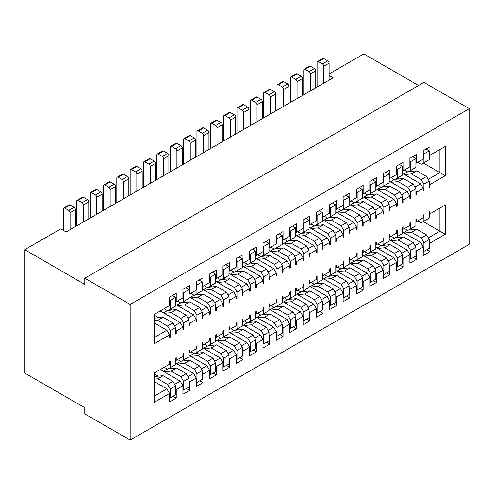 <?xml version="1.0" encoding="UTF-8"?>
<svg xmlns="http://www.w3.org/2000/svg" width="494" height="494" viewBox="0 0 494 494"><rect width="100%" height="100%" fill="white"/><g stroke="black" fill="none" stroke-linecap="round" stroke-linejoin="round"><path stroke-width="0.74" d="M183.583 164.132L183.583 139.469A1.89 1.093 60 0 1 183.972 138.604A1.89 1.093 60 0 1 184.917 138.697L188.924 141.012A1.89 1.093 60 0 1 190.258 143.322L190.258 160.278L208.95 149.491L208.95 132.528A1.89 1.093 -120 0 0 207.616 130.218L203.608 127.903A1.89 1.093 -120 0 0 202.663 127.81L197.322 130.898A1.89 1.093 60 0 1 198.267 130.99L202.274 133.3A1.89 1.093 60 0 1 203.608 135.615L203.608 152.572M210.283 148.719L210.283 124.05A1.89 1.093 60 0 1 210.672 123.185A1.89 1.093 60 0 1 211.617 123.278L215.625 125.593A1.89 1.093 60 0 1 216.959 127.903L216.959 144.865L208.95 149.491M216.959 144.865L222.3 141.778L222.3 124.821A1.89 1.093 -120 0 0 220.966 122.512L216.959 120.196A1.89 1.093 -120 0 0 216.014 120.104L210.672 123.185M223.634 141.012L223.634 116.343A1.89 1.093 60 0 1 224.029 115.479A1.89 1.093 60 0 1 224.968 115.571L228.975 117.887A1.89 1.093 60 0 1 230.309 120.196L230.309 137.153L222.3 141.778M230.309 137.153L235.65 134.072L235.65 117.115A1.89 1.093 -120 0 0 234.317 114.799L230.309 112.49A1.89 1.093 -120 0 0 229.364 112.397L224.029 115.479M236.984 133.3L236.984 108.637A1.89 1.093 60 0 1 237.379 107.772A1.89 1.093 60 0 1 238.324 107.865L242.326 110.174A1.89 1.093 60 0 1 243.659 112.49L243.659 129.447L235.65 134.072M243.659 129.447L249.001 126.365L249.001 109.402A1.89 1.093 -120 0 0 247.667 107.093L243.659 104.777A1.89 1.093 -120 0 0 242.721 104.685L237.379 107.772M250.341 125.593L250.341 100.924A1.89 1.093 60 0 1 250.73 100.06A1.89 1.093 60 0 1 251.674 100.152L255.676 102.468A1.89 1.093 60 0 1 257.016 104.777L257.016 121.74L249.001 126.365M257.016 121.74L262.351 118.653L262.351 101.696A1.89 1.093 -120 0 0 261.017 99.387L257.016 97.071A1.89 1.093 -120 0 0 256.071 96.978L250.73 100.06M263.691 117.887L263.691 93.218A1.89 1.093 60 0 1 264.08 92.353A1.89 1.093 60 0 1 265.025 92.446L269.032 94.762A1.89 1.093 60 0 1 270.366 97.071L270.366 114.028L262.351 118.653M270.366 114.028L275.708 110.946L275.708 93.99A1.89 1.093 -120 0 0 274.368 91.674L270.366 89.365A1.89 1.093 -120 0 0 269.421 89.272L264.08 92.353M277.041 110.174L277.041 85.511A1.89 1.093 60 0 1 277.43 84.647A1.89 1.093 60 0 1 278.375 84.74L282.383 87.049A1.89 1.093 60 0 1 283.717 89.365L283.717 106.321L275.708 110.946M283.717 106.321L289.058 103.24L289.058 86.277A1.89 1.093 -120 0 0 287.724 83.968L283.717 81.652A1.89 1.093 -120 0 0 282.772 81.559L277.43 84.647M290.392 102.468L290.392 77.799A1.89 1.093 60 0 1 290.781 76.934A1.89 1.093 60 0 1 291.726 77.033L295.733 79.343A1.89 1.093 60 0 1 297.067 81.652L297.067 98.615L289.058 103.24M297.067 98.615L302.408 95.533L302.408 78.571A1.89 1.093 -120 0 0 301.074 76.261L297.067 73.946A1.89 1.093 -120 0 0 296.122 73.853L290.781 76.934M303.742 94.762L303.742 70.092A1.89 1.093 60 0 1 304.137 69.228A1.89 1.093 60 0 1 305.076 69.321L309.083 71.636A1.89 1.093 60 0 1 310.417 73.946L310.417 90.908L302.408 95.533M310.417 90.908L315.759 87.821L315.759 70.864A1.89 1.093 -120 0 0 314.425 68.549L310.417 66.239A1.89 1.093 -120 0 0 309.472 66.147L304.137 69.228M317.092 87.049L317.092 62.386A1.89 1.093 60 0 1 317.488 61.522A1.89 1.093 60 0 1 318.432 61.614L322.434 63.924A1.89 1.093 60 0 1 323.768 66.239L323.768 83.196L315.759 87.821M323.768 83.196L329.109 80.114L329.109 63.158A1.89 1.093 -120 0 0 327.775 60.842L323.768 58.533A1.89 1.093 -120 0 0 322.829 58.434L317.488 61.522M329.109 75.489L333.117 77.799L329.109 80.114M329.109 73.946L363.825 53.908L418.566 85.511M469.3 108.637L469.3 244.302L130.175 440.092L84.783 413.886L84.783 407.717L24.7 373.032L24.7 249.698L84.783 284.383L84.783 278.221L423.908 82.424L469.3 108.637L130.175 304.428L84.783 278.221M24.7 249.698L60.75 228.883L66.091 231.97L75.434 226.573L75.434 209.61A1.89 1.093 -120 0 0 74.1 207.301L70.092 204.991A1.89 1.093 -120 0 0 69.148 204.893L63.812 207.98A1.89 1.093 60 0 1 64.751 208.073L68.759 210.382A1.89 1.093 60 0 1 70.092 212.698L70.092 229.654M76.768 225.801L76.768 201.132A1.89 1.093 60 0 1 77.163 200.268A1.89 1.093 60 0 1 78.108 200.366L82.109 202.676A1.89 1.093 60 0 1 83.449 204.991L83.449 221.948L75.434 226.573M83.449 221.948L88.784 218.867L88.784 201.904A1.89 1.093 -120 0 0 87.45 199.595L83.449 197.279A1.89 1.093 -120 0 0 82.504 197.186L77.163 200.268M90.124 218.095L90.124 193.426A1.89 1.093 60 0 1 90.513 192.561A1.89 1.093 60 0 1 91.458 192.654L95.459 194.969A1.89 1.093 60 0 1 96.799 197.279L96.799 214.242L88.784 218.867M96.799 214.242L102.141 211.154L102.141 194.198A1.89 1.093 -120 0 0 100.801 191.882L96.799 189.573A1.89 1.093 -120 0 0 95.855 189.48L90.513 192.561M103.474 210.382L103.474 185.719A1.89 1.093 60 0 1 103.864 184.855A1.89 1.093 60 0 1 104.808 184.947L108.816 187.257A1.89 1.093 60 0 1 110.15 189.573L110.15 206.529L102.141 211.154M110.15 206.529L115.491 203.448L115.491 186.491A1.89 1.093 -120 0 0 114.151 184.176L110.15 181.866A1.89 1.093 -120 0 0 109.205 181.767L103.864 184.855M116.825 202.676L116.825 178.007A1.89 1.093 60 0 1 117.214 177.142A1.89 1.093 60 0 1 118.159 177.241L122.166 179.55A1.89 1.093 60 0 1 123.5 181.866L123.5 198.823L115.491 203.448M123.5 198.823L128.841 195.741L128.841 178.779A1.89 1.093 -120 0 0 127.508 176.469L123.5 174.154A1.89 1.093 -120 0 0 122.555 174.061L117.214 177.142M130.175 194.969L130.175 170.3A1.89 1.093 60 0 1 130.564 169.436A1.89 1.093 60 0 1 131.509 169.528L135.517 171.844A1.89 1.093 60 0 1 136.85 174.154L136.85 191.116L128.841 195.741M136.85 191.116L142.192 188.029L142.192 171.072A1.89 1.093 -120 0 0 140.858 168.757L136.85 166.447A1.89 1.093 -120 0 0 135.906 166.355L130.564 169.436M143.526 187.257L143.526 162.594A1.89 1.093 60 0 1 143.921 161.729A1.89 1.093 60 0 1 144.859 161.822L148.867 164.132A1.89 1.093 60 0 1 150.201 166.447L150.201 183.404L142.192 188.029M150.201 183.404L155.542 180.322L155.542 163.366A1.89 1.093 -120 0 0 154.208 161.05L150.201 158.741A1.89 1.093 -120 0 0 149.256 158.642L143.921 161.729M156.876 179.55L156.876 154.881A1.89 1.093 60 0 1 157.271 154.017A1.89 1.093 60 0 1 158.216 154.116L162.217 156.425A1.89 1.093 60 0 1 163.551 158.741L163.551 175.697L155.542 180.322M163.551 175.697L168.892 172.616L168.892 155.653A1.89 1.093 -120 0 0 167.559 153.344L163.551 151.028A1.89 1.093 -120 0 0 162.612 150.936L157.271 154.017M170.232 171.844L170.232 147.175A1.89 1.093 60 0 1 170.621 146.31A1.89 1.093 60 0 1 171.566 146.403L175.568 148.719A1.89 1.093 60 0 1 176.908 151.028L176.908 167.991L168.892 172.616M176.908 167.991L182.249 164.903L182.249 147.947A1.89 1.093 -120 0 0 180.909 145.631L176.908 143.322A1.89 1.093 -120 0 0 175.963 143.229L170.621 146.31M190.258 160.278L182.249 164.903M130.175 440.092L130.175 304.428M295.733 260.492L296.4 261.647L303.075 257.794L303.075 260.412L303.742 260.029L303.075 259.64M296.4 261.647L296.4 264.265L295.733 264.654L295.733 258.177L290.392 261.258L290.392 267.736L289.725 268.119L289.725 265.5L283.05 269.353L283.05 271.972L282.383 272.361L282.383 265.883L277.041 268.971L277.041 275.442L276.374 275.831L276.374 273.207L269.699 277.06L269.699 279.684L269.032 280.067L269.032 273.596L263.691 276.677L263.691 283.155L263.024 283.537L263.024 280.919L256.349 284.772L256.349 287.391L255.676 287.78L255.676 281.302L250.341 284.383L250.341 290.861L249.668 291.244L249.668 288.626L242.992 292.479L242.992 295.097L242.326 295.486L242.326 289.009L236.984 292.096L236.984 298.567L236.317 298.956L236.317 296.332L229.642 300.185L229.642 302.81L228.975 303.193L228.975 296.721L223.634 299.802L223.634 306.274L222.967 306.663L222.967 304.038L216.292 307.898L216.292 310.516L215.625 310.899L215.625 304.428L210.283 307.509L210.283 313.986L209.617 314.369L209.617 311.751L202.941 315.604L202.941 318.222L202.274 318.611L202.274 312.134L196.933 315.221L196.933 321.693L196.266 322.082L196.266 319.457L189.591 323.311L189.591 325.935L188.924 326.318L188.924 319.846L183.583 322.928L183.583 329.399L182.916 329.788L182.916 327.164L176.241 331.023L176.241 333.641L175.568 334.024L175.568 327.553L170.232 330.634L170.232 337.112L169.559 337.495L169.559 334.876L154.208 343.738L154.208 314.45L169.559 305.582L169.559 297.104L176.241 293.251L176.241 301.729L182.916 297.876L182.916 289.398L189.591 285.538L189.591 294.023L196.266 290.163L196.266 281.685L202.941 277.832L202.941 286.31L209.617 282.457L209.617 273.979L216.292 270.125L216.292 278.604L222.967 274.75L222.967 266.272L229.642 262.413L229.642 270.897L236.317 267.044L236.317 258.56L242.992 254.706L242.992 263.185L249.668 259.331L249.668 250.853L256.349 247L256.349 255.478L263.024 251.625L263.024 243.147L269.699 239.294L269.699 247.772L276.374 243.919L276.374 235.434L283.05 231.581L283.05 240.059L289.725 236.206L289.725 227.728L296.4 223.875L296.4 232.353L303.075 228.5L303.075 220.021L309.75 216.168L309.75 224.647L316.426 220.793L316.426 212.309L323.101 208.456L323.101 216.934L329.776 213.081L329.776 204.602L336.451 200.749L336.451 209.228L343.132 205.374L343.132 196.896L349.808 193.043L349.808 201.521L356.483 197.668L356.483 189.19L363.158 185.33L363.158 193.815L369.833 189.955L369.833 181.477L376.508 177.624L376.508 186.102L383.183 182.249L383.183 173.771L389.859 169.917L389.859 178.396L396.534 174.543L396.534 166.064L403.209 162.205L403.209 170.689L409.884 166.83L409.884 158.352L416.559 154.499L416.559 162.977L423.241 159.124L423.241 150.645L429.916 146.792L429.916 155.27L445.267 146.403L445.267 175.697L429.916 184.565L429.916 187.183L429.249 187.566L429.249 181.094L423.908 184.176L423.908 190.653L423.241 191.036L423.241 188.418L416.559 192.271L416.559 194.889L415.892 195.278L415.892 188.801L410.551 191.888L410.551 198.36L409.884 198.749L409.884 196.124L403.209 199.977L403.209 202.602L402.542 202.985L402.542 196.513L397.201 199.595L397.201 206.066L396.534 206.455L396.534 203.831L389.859 207.69L389.859 210.308L389.192 210.691L389.192 204.22L383.85 207.301L383.85 213.779L383.183 214.161L383.183 211.543L376.508 215.396L376.508 218.015L375.841 218.404L375.841 211.926L370.5 215.007L370.5 221.485L369.833 221.868L369.833 219.25L363.158 223.103L363.158 225.727L362.491 226.11L362.491 219.632L357.15 222.72L357.15 229.191L356.483 229.58L356.483 226.956L349.808 230.815L349.808 233.434L349.141 233.816L349.141 227.345L343.799 230.426L343.799 236.904L343.132 237.287L343.132 234.669L336.451 238.522L336.451 241.14L335.784 241.529L335.784 235.051L330.449 238.133L330.449 244.61L329.776 244.993L329.776 242.375L323.101 246.228L323.101 248.853L322.434 249.235L322.434 242.758L317.092 245.845L317.092 252.317L316.426 252.706L316.426 250.081L309.75 253.935L309.75 256.559L309.083 256.942L309.083 250.47L303.742 253.552L303.742 260.029M295.733 319.075L296.4 320.229L303.075 316.376L303.075 324.854L309.75 321.001L306.552 319.155M296.4 320.229L296.4 328.708L289.725 332.561L289.725 324.083L283.05 327.936L283.05 336.42L276.374 340.273L276.374 331.795L269.699 335.648L269.699 344.127L263.024 347.98L263.024 339.502L256.349 343.355L256.349 351.833L249.668 355.686L249.668 347.208L242.992 351.061L242.992 359.539L236.317 363.399L236.317 354.914L229.642 358.774L229.642 367.252L222.967 371.105L222.967 362.627L216.292 366.48L216.292 374.958L209.617 378.812L209.617 370.333L202.941 374.186L202.941 382.665L196.266 386.524L196.266 378.04L189.591 381.899L189.591 390.377L182.916 394.231L182.916 385.752L176.241 389.605L176.241 398.084L169.559 401.937L169.559 393.459L154.208 402.326L154.208 373.032L169.559 364.164L169.559 361.546L170.232 361.163L170.232 367.635L175.568 364.553L175.568 358.076L176.241 357.693L176.241 360.311L182.916 356.458L182.916 353.84L183.583 353.451L183.583 359.928L188.924 356.841L188.924 350.37L189.591 349.98L189.591 352.605L196.266 348.752L196.266 346.127L196.933 345.744L196.933 352.222L202.274 349.135L202.274 342.663L202.941 342.274L202.941 344.898L209.617 341.039L209.617 338.421L210.283 338.038L210.283 344.509L215.625 341.428L215.625 334.951L216.292 334.568L216.292 337.186L222.967 333.333L222.967 330.714L223.634 330.325L223.634 336.803L228.975 333.722L228.975 327.244L229.642 326.861L229.642 329.479L236.317 325.626L236.317 323.002L236.984 322.619L236.984 329.097L242.326 326.009L242.326 319.538L242.992 319.149L242.992 321.773L249.668 317.92L249.668 315.296L250.341 314.913L250.341 321.384L255.676 318.303L255.676 311.825L256.349 311.442L256.349 314.061L263.024 310.207L263.024 307.589L263.691 307.2L263.691 313.678L269.032 310.596L269.032 304.119L269.699 303.736L269.699 306.354L276.374 302.501L276.374 299.877L277.041 299.494L277.041 305.971L282.383 302.884L282.383 296.412L283.05 296.023L283.05 298.648L289.725 294.795L289.725 292.17L290.392 291.787L290.392 298.259L295.733 295.177L295.733 288.7L296.4 288.317L296.4 290.935L303.075 287.082L303.075 284.464L303.742 284.075L303.742 290.552L309.083 287.471L309.083 280.993L309.75 280.611L309.75 283.229L316.426 279.376L316.426 276.757L317.092 276.368L317.092 282.846L322.434 279.758L322.434 273.287L323.101 272.898L323.101 275.522L329.776 271.669L329.776 269.045L330.449 268.662L330.449 275.133L335.784 272.052L335.784 265.574L336.451 265.192L336.451 267.81L343.132 263.957L343.132 261.338L343.799 260.949L343.799 267.427L349.141 264.346L349.141 257.868L349.808 257.485L349.808 260.103L356.483 256.25L356.483 253.632L357.15 253.243L357.15 259.721L362.491 256.633L362.491 250.162L363.158 249.773L363.158 252.397L369.833 248.544L369.833 245.919L370.5 245.537L370.5 252.008L375.841 248.927L375.841 242.455L376.508 242.066L376.508 244.691L383.183 240.831L383.183 238.213L383.85 237.83L383.85 244.302L389.192 241.22L389.192 234.743L389.859 234.36L389.859 236.978L396.534 233.125L396.534 230.507L397.201 230.118L397.201 236.595L402.542 233.508L402.542 227.036L403.209 226.647L403.209 229.272L409.884 225.418L409.884 222.794L410.551 222.411L410.551 228.889L415.892 225.801L415.892 219.33L416.559 218.941L416.559 221.565L423.241 217.706L423.241 215.088L423.908 214.705L423.908 221.176L429.249 218.095L429.249 211.617L429.916 211.234L429.916 213.853L445.267 204.991L445.267 234.28L429.916 243.147L429.916 251.625L423.241 255.478L423.241 247L416.559 250.853L416.559 259.331L409.884 263.191L409.884 254.706L403.209 258.566L403.209 267.044L396.534 270.897L396.534 262.419L389.859 266.272L389.859 274.75L383.183 278.604L383.183 270.125L376.508 273.979L376.508 282.457L369.833 286.316L369.833 277.832L363.158 281.691L363.158 290.169L356.483 294.023L356.483 285.544L349.808 289.398L349.808 297.876L343.132 301.729L343.132 293.251L336.451 297.104L336.451 305.582L329.776 309.435L329.776 300.957L323.101 304.81L323.101 313.295L316.426 317.148L316.426 308.67L309.75 312.523L309.75 321.001M294.733 256.442L300.408 253.169L282.383 242.758M303.075 257.794L300.408 253.169M277.171 247.463L278.715 248.352M296.4 232.353L295.733 232.742M309.75 224.647L309.083 225.029M323.101 216.934L322.434 217.323M336.451 209.228L335.784 209.617M349.808 201.521L349.141 201.904M363.158 193.815L362.491 194.198M376.508 186.102L375.841 186.491M389.859 178.396L389.192 178.779M403.209 170.689L402.542 171.072M416.559 162.977L415.892 163.366M429.916 155.27L429.249 155.653M445.267 146.403L439.926 149.491L439.926 172.616L445.267 175.697M429.249 183.404L429.916 184.565M428.242 179.359L439.926 172.616L423.37 163.057M410.687 170.381L412.231 171.27M429.916 187.183L429.249 186.8M429.249 181.094L426.575 176.469L421.234 179.55L423.908 184.176M404.605 174.573L411.453 173.9L416.788 170.819L426.575 176.469M416.788 170.819L408.513 171.634M423.908 190.653L423.241 190.264M421.234 179.55L411.453 173.9M423.241 188.418L420.567 183.793L402.542 173.388M415.892 191.116L416.559 192.271M414.892 187.065L420.567 183.793M397.337 178.087L398.874 178.976M416.559 194.889L415.892 194.506M415.892 188.801L413.225 184.176L407.883 187.263L410.551 191.888M391.254 182.286L398.096 181.613L403.437 178.525L413.225 184.176M403.437 178.525L395.163 179.341M410.551 198.36L409.884 197.977M407.883 187.263L398.096 181.613M409.884 196.124L407.217 191.499L389.192 181.094M402.542 198.823L403.209 199.977M401.542 194.778L407.217 191.499M383.986 185.793L385.524 186.683M403.209 202.602L402.542 202.213M402.542 196.513L399.874 191.888L394.533 194.969L397.201 199.595M377.904 189.992L384.746 189.319L390.087 186.238L399.874 191.888M390.087 186.238L381.813 187.053M397.201 206.066L396.534 205.683M394.533 194.969L384.746 189.319M396.534 203.831L393.866 199.206L375.841 188.801M389.192 206.529L389.859 207.69M388.191 202.484L393.866 199.206M370.636 193.506L372.173 194.395M389.859 210.308L389.192 209.925M389.192 204.22L386.524 199.595L381.183 202.676L383.85 207.301M364.553 197.699L371.395 197.026L376.737 193.944L386.524 199.595M376.737 193.944L368.456 194.76M383.85 213.779L383.183 213.389M381.183 202.676L371.395 197.026M383.183 211.543L380.516 206.918L362.491 196.513M375.841 214.242L376.508 215.396M374.841 210.191L380.516 206.918M357.279 201.212L358.823 202.102M376.508 218.015L375.841 217.632M375.841 211.926L373.168 207.301L367.832 210.382L370.5 215.007M351.203 205.411L358.045 204.738L363.386 201.651L373.168 207.301M363.386 201.651L355.106 202.466M370.5 221.485L369.833 221.102M367.832 210.382L358.045 204.738M369.833 219.25L367.159 214.624L349.141 204.22M362.491 221.948L363.158 223.103M361.491 217.903L367.159 214.624M343.929 208.919L345.473 209.808M363.158 225.727L362.491 225.338M362.491 219.632L359.817 215.007L354.476 218.095L357.15 222.72M337.853 213.118L344.695 212.445L350.036 209.363L359.817 215.007M350.036 209.363L341.755 210.178M357.15 229.191L356.483 228.808M354.476 218.095L344.695 212.445M356.483 226.956L353.809 222.331L335.784 211.926M349.141 229.654L349.808 230.815M348.134 225.61L353.809 222.331M330.579 216.631L332.122 217.521M349.808 233.434L349.141 233.051M349.141 227.345L346.467 222.72L341.126 225.801L343.799 230.426M324.496 220.824L331.344 220.151L336.686 217.07L346.467 222.72M336.686 217.07L328.405 217.885M343.799 236.904L343.132 236.515M341.126 225.801L331.344 220.151M343.132 234.669L340.459 230.043L322.434 219.632M335.784 237.367L336.451 238.522M334.784 233.316L340.459 230.043M317.228 224.338L318.766 225.227M336.451 241.14L335.784 240.757M335.784 235.051L333.117 230.426L327.775 233.508L330.449 238.133M311.146 228.537L317.988 227.864L323.329 224.776L333.117 230.426M323.329 224.776L315.055 225.591M330.449 244.61L329.776 244.227M327.775 233.508L317.988 227.864M329.776 242.375L327.108 237.75L309.083 227.345M322.434 245.073L323.101 246.228M321.433 241.029L327.108 237.75M303.878 232.044L305.416 232.933M323.101 248.853L322.434 248.463M322.434 242.758L319.766 238.133L314.425 241.22L317.092 245.845M297.796 236.243L304.637 235.57L309.979 232.489L319.766 238.133M309.979 232.489L301.704 233.304M317.092 252.317L316.426 251.934M314.425 241.22L304.637 235.57M316.426 250.081L313.758 245.456L295.733 235.051M309.083 252.78L309.75 253.935M308.083 248.735L313.758 245.456M290.528 239.757L292.065 240.646M309.75 256.559L309.083 256.17M309.083 250.47L306.416 245.845L301.074 248.927L303.742 253.552M284.445 243.95L291.287 243.276L296.628 240.195L306.416 245.845M296.628 240.195L288.348 241.01M301.074 248.927L291.287 243.276M283.63 243.48L287.502 241.245M296.98 235.774L300.852 233.538M310.331 228.061L314.203 225.826M323.681 220.355L327.553 218.12M337.031 212.648L340.903 210.413M350.382 204.936L354.26 202.701M363.738 197.23L367.61 194.994M377.089 189.523L380.96 187.288M390.439 181.811L394.311 179.575M403.789 174.104L407.661 171.869M283.05 240.059L282.383 240.448M269.699 247.772L269.032 248.155M256.349 255.478L255.676 255.861M242.992 263.185L242.326 263.574M229.642 270.897L228.975 271.28M216.292 278.604L215.625 278.987M202.941 286.31L202.274 286.699M189.591 294.023L188.924 294.405M176.241 301.729L175.568 302.112M169.559 334.876L166.892 330.251L154.208 322.928M154.208 337.575L166.892 330.251M170.232 337.112L169.559 336.723M154.208 320.711L157.777 320.359L163.113 317.278L172.9 322.928L167.559 326.009L157.777 320.359M167.559 326.009L170.232 330.634M175.568 327.553L172.9 322.928M163.113 317.278L154.301 318.142M176.241 333.641L175.568 333.259M154.208 315.221L158.555 317.728M175.568 329.862L176.241 331.023M174.567 325.818L180.242 322.539L160.217 310.979M182.916 327.164L180.242 322.539M183.583 329.399L182.916 329.016M164.28 313.326L171.128 312.653L176.469 309.571L186.25 315.221L180.909 318.303L171.128 312.653M180.909 318.303L183.583 322.928M163.465 312.856L167.336 310.621M188.924 319.846L186.25 315.221M176.469 309.571L168.188 310.386M189.591 325.935L188.924 325.546M170.362 309.127L171.906 310.016M188.924 322.156L189.591 323.311M175.568 304.428L193.592 314.832L187.918 318.111M196.266 319.457L193.592 314.832M196.933 321.693L196.266 321.31M177.636 305.619L184.478 304.946L189.82 301.859L199.601 307.509L194.259 310.596L184.478 304.946M194.259 310.596L196.933 315.221M176.815 305.144L180.687 302.908M202.274 312.134L199.601 307.509M189.82 301.859L181.539 302.674M202.941 318.222L202.274 317.84M183.712 301.42L185.256 302.309M202.274 314.45L202.941 315.604M188.924 296.721L206.949 307.126L201.274 310.399M209.617 311.751L206.949 307.126M210.283 313.986L209.617 313.597M190.987 297.907L197.828 297.234L203.17 294.152L212.951 299.802L207.616 302.884L197.828 297.234M207.616 302.884L210.283 307.509M190.171 297.437L194.043 295.202M215.625 304.428L212.951 299.802M203.17 294.152L194.889 294.967M216.292 310.516L215.625 310.133M197.063 293.714L198.607 294.603M215.625 306.737L216.292 307.898M202.274 289.009L220.299 299.413L214.624 302.692M222.967 304.038L220.299 299.413M223.634 306.274L222.967 305.891M204.337 290.2L211.179 289.527L216.52 286.446L226.308 292.096L220.966 295.177L211.179 289.527M220.966 295.177L223.634 299.802M203.522 289.731L207.394 287.496M228.975 296.721L226.308 292.096M216.52 286.446L208.24 287.261M229.642 302.81L228.975 302.421M210.419 286.001L211.957 286.891M228.975 299.031L229.642 300.185M215.625 281.302L233.65 291.707L227.975 294.986M236.317 296.332L233.65 291.707M236.984 298.567L236.317 298.185M217.687 282.494L224.529 281.821L229.871 278.733L239.658 284.383L234.317 287.471L224.529 281.821M234.317 287.471L236.984 292.096M216.872 282.025L220.744 279.783M242.326 289.009L239.658 284.383M229.871 278.733L221.596 279.548M242.992 295.097L242.326 294.714M223.77 278.295L225.307 279.184M242.326 291.324L242.992 292.479M228.975 273.596L247 284.001L241.325 287.273M249.668 288.626L247 284.001M250.341 290.861L249.668 290.472M231.038 274.788L237.886 274.108L243.221 271.027L253.008 276.677L247.667 279.758L237.886 274.108M247.667 279.758L250.341 284.383M230.223 274.312L234.094 272.077M255.676 281.302L253.008 276.677M243.221 271.027L234.946 271.842M256.349 287.391L255.676 287.008M237.12 270.589L238.664 271.478M255.676 283.612L256.349 284.772M242.326 265.883L260.35 276.294L254.676 279.567M263.024 280.919L260.35 276.294M263.691 283.155L263.024 282.766M244.388 267.075L251.236 266.402L256.577 263.321L266.359 268.971L261.017 272.052L251.236 266.402M261.017 272.052L263.691 276.677M243.573 266.606L247.445 264.37M269.032 273.596L266.359 268.971M256.577 263.321L248.297 264.136M269.699 279.684L269.032 279.295M250.47 262.876L252.014 263.771M269.032 275.905L269.699 277.06M255.676 258.177L273.701 268.582L268.026 271.861M276.374 273.207L273.701 268.582M277.041 275.442L276.374 275.059M257.745 259.369L264.586 258.695L269.928 255.608L279.709 261.258L274.368 264.346L264.586 258.695M274.368 264.346L277.041 268.971M256.923 258.899L260.795 256.664M282.383 265.883L279.709 261.258M269.928 255.608L261.647 256.423M283.05 271.972L282.383 271.589M263.821 255.17L265.364 256.059M282.383 268.199L283.05 269.353M269.032 250.47L287.051 260.875L281.382 264.148M289.725 265.5L287.051 260.875M290.392 267.736L289.725 267.353M271.095 251.662L277.937 250.983L283.278 247.902L293.059 253.552L287.724 256.633L277.937 250.983M287.724 256.633L290.392 261.258M270.274 251.187L274.151 248.951M295.733 258.177L293.059 253.552M283.278 247.902L274.997 248.717M296.4 264.265L295.733 263.882M426.05 149.021L429.249 150.868L429.249 159.667L423.908 162.748L423.908 153.949L423.241 153.566M423.908 162.748L421.234 164.292L417.763 162.285M429.249 150.868L423.908 153.949M412.7 156.728L415.892 158.574L415.892 167.373L410.551 170.455L410.551 161.662L409.884 161.272M410.551 170.455L407.883 171.998L404.413 169.992M415.892 158.574L410.551 161.662M399.343 164.44L402.542 166.287L402.542 175.08L397.201 178.161L397.201 169.368L396.534 168.985M397.201 178.161L394.533 179.705L391.063 177.704M402.542 166.287L397.201 169.368M385.993 172.147L389.192 173.993L389.192 182.786L383.85 185.874L383.85 177.074L383.183 176.691M383.85 185.874L381.183 187.411L377.712 185.411M389.192 173.993L383.85 177.074M372.643 179.853L375.841 181.699L375.841 190.499L370.5 193.58L370.5 184.787L369.833 184.398M370.5 193.58L367.832 195.124L364.356 193.117M375.841 181.699L370.5 184.787M359.292 187.566L362.491 189.412L362.491 198.205L357.15 201.286L357.15 192.493L356.483 192.11M357.15 201.286L354.476 202.83L351.006 200.83M362.491 189.412L357.15 192.493M345.942 195.272L349.141 197.118L349.141 205.912L343.799 208.999L343.799 200.2L343.132 199.817M343.799 208.999L341.126 210.537L337.655 208.536M349.141 197.118L343.799 200.2M332.592 202.978L335.784 204.825L335.784 213.624L330.449 216.705L330.449 207.912L329.776 207.523M330.449 216.705L327.775 218.249L324.305 216.242M335.784 204.825L330.449 207.912M319.235 210.691L322.434 212.537L322.434 221.331L317.092 224.412L317.092 215.619L316.426 215.236M317.092 224.412L314.425 225.956L310.954 223.949M322.434 212.537L317.092 215.619M185.725 287.774L188.924 289.62L188.924 298.413L183.583 301.494L183.583 292.701L182.916 292.318M183.583 301.494L180.909 303.038L177.439 301.037M188.924 289.62L183.583 292.701M199.076 280.061L202.274 281.907L202.274 290.707L196.933 293.788L196.933 284.995L196.266 284.606M196.933 293.788L194.259 295.332L190.789 293.325M202.274 281.907L196.933 284.995M212.426 272.355L215.625 274.201L215.625 283L210.283 286.082L210.283 277.282L209.617 276.899M210.283 286.082L207.616 287.625L204.139 285.618M215.625 274.201L210.283 277.282M225.777 264.648L228.975 266.494L228.975 275.288L223.634 278.375L223.634 269.576L222.967 269.193M223.634 278.375L220.966 279.913L217.496 277.912M228.975 266.494L223.634 269.576M239.127 256.942L242.326 258.782L242.326 267.581L236.984 270.663L236.984 261.869L236.317 261.48M236.984 270.663L234.317 272.206L230.846 270.199M242.326 258.782L236.984 261.869M252.483 249.229L255.676 251.076L255.676 259.875L250.341 262.956L250.341 254.157L249.668 253.774M250.341 262.956L247.667 264.5L244.197 262.493M255.676 251.076L250.341 254.157M265.834 241.523L269.032 243.369L269.032 252.162L263.691 255.25L263.691 246.45L263.024 246.068M263.691 255.25L261.017 256.787L257.547 254.787M269.032 243.369L263.691 246.45M279.184 233.816L282.383 235.663L282.383 244.456L277.041 247.537L277.041 238.744L276.374 238.355M277.041 247.537L274.368 249.081L270.897 247.074M282.383 235.663L277.041 238.744M292.534 226.104L295.733 227.95L295.733 236.75L290.392 239.831L290.392 231.038L289.725 230.649M290.392 239.831L287.724 241.375L284.248 239.368M295.733 227.95L290.392 231.038M172.375 295.48L175.568 297.326L175.568 306.119L170.232 309.207L170.232 300.408L169.559 300.025M170.232 309.207L167.559 310.745L164.088 308.744M170.232 300.408L175.568 297.326M305.885 218.397L309.083 220.244L309.083 229.037L303.742 232.124L303.742 223.325L303.075 222.942M303.742 232.124L301.074 233.662L297.604 231.661M309.083 220.244L303.742 223.325M294.801 314.987L300.408 311.751L282.383 301.346M303.075 316.376L300.408 311.751M271.033 305.582L274.368 307.509L277.041 305.971L278.486 306.805M296.4 290.935L295.733 291.324M305.187 291.386L303.742 290.552L301.074 292.096L297.734 290.169M309.75 283.229L309.083 283.618M318.544 283.68L317.092 282.846L314.425 284.383L311.084 282.457M323.101 275.522L322.434 275.905M331.894 275.973L330.443 275.133L327.775 276.677L324.441 274.75M336.451 267.81L335.784 268.199M345.244 268.261L343.799 267.427L341.126 268.971L337.791 267.044M349.808 260.103L349.141 260.492M358.595 260.554L357.15 259.721L354.476 261.258L351.141 259.331M363.158 252.397L362.491 252.78M371.945 252.848L370.5 252.008L367.832 253.552L364.492 251.625M376.508 244.691L375.841 245.073M385.295 245.135L383.85 244.302L381.183 245.845L377.842 243.919M389.859 236.978L389.192 237.367M398.652 237.429L397.201 236.595L394.533 238.133L391.192 236.206M403.209 229.272L402.542 229.654M412.002 229.722L410.551 228.889L407.883 230.426L404.543 228.5M416.559 221.565L415.892 221.948M423.908 221.176L421.234 222.72L417.899 220.793M429.916 213.853L429.249 214.242M445.267 204.991L439.926 208.073L439.926 231.198L445.267 234.28M429.249 241.992L429.916 243.147M428.31 237.904L439.926 231.198L423.235 221.565M429.916 251.625L426.717 249.779M423.241 247L420.567 242.375L402.542 231.97M415.892 249.698L416.559 250.853M414.96 245.611L420.567 242.375M416.559 259.331L413.367 257.485M409.884 254.706L407.217 250.081L389.192 239.676M402.542 257.405L403.209 258.566M401.61 253.323L407.217 250.081M403.209 267.044L400.017 265.198M396.534 262.419L393.866 257.794L375.841 247.389M389.192 265.117L389.859 266.272M388.259 261.03L393.866 257.794M389.859 274.75L386.66 272.904M383.183 270.125L380.516 265.5L362.491 255.095M375.841 272.824L376.508 273.979M374.909 268.736L380.516 265.5M376.508 282.457L373.31 280.611M369.833 277.832L367.159 273.207L349.141 262.802M362.491 280.53L363.158 281.691M361.552 276.449L367.159 273.207M363.158 290.169L359.959 288.323M356.483 285.544L353.809 280.919L335.784 270.508M349.141 288.243L349.808 289.398M348.202 284.155L353.809 280.919M349.808 297.876L346.609 296.029M343.132 293.251L340.459 288.626L322.434 278.221M335.784 295.949L336.451 297.104M334.852 291.861L340.459 288.626M336.451 305.582L333.259 303.736M329.776 300.957L327.108 296.332L309.083 285.927M322.434 303.656L323.101 304.81M321.501 299.574L327.108 296.332M323.101 313.295L319.908 311.448M316.426 308.67L313.758 304.045L295.733 293.634M309.083 311.368L309.75 312.523M308.151 307.28L313.758 304.045M284.383 297.876L287.724 299.802L290.392 298.259L291.837 299.098M283.05 298.648L282.383 299.031M269.699 306.354L269.032 306.737M265.136 314.511L263.691 313.678L261.017 315.221L257.683 313.295M256.349 314.061L255.676 314.45M251.786 322.224L250.335 321.384L247.667 322.928L244.332 321.001M242.992 321.773L242.326 322.156M238.435 329.93L236.984 329.097L234.317 330.634L230.976 328.708M229.642 329.479L228.975 329.862M225.079 337.637L223.634 336.803L220.966 338.347L217.626 336.414M216.292 337.186L215.625 337.575M211.728 345.343L210.283 344.509L207.616 346.053L204.275 344.127M202.941 344.898L202.274 345.281M198.378 353.056L196.933 352.222L194.259 353.76L190.925 351.833M189.591 352.605L188.924 352.988M185.028 360.762L183.583 359.928L180.909 361.466L177.574 359.539M176.241 360.311L175.568 360.7M171.677 368.468L170.232 367.635L167.559 369.179L164.224 367.252M169.559 393.459L166.892 388.834L154.208 381.51M154.208 396.157L166.892 388.834M176.241 398.084L173.042 396.237M154.208 373.804L158.327 376.181M175.568 388.451L176.241 389.605M160.217 369.561L180.242 381.127L174.635 384.363M182.916 385.752L180.242 381.127M189.591 390.377L186.392 388.531M188.924 380.738L189.591 381.899M175.568 363.01L193.592 373.415L187.986 376.656M196.266 378.04L193.592 373.415M202.941 382.665L199.743 380.818M202.274 373.032L202.941 374.186M188.924 355.303L206.949 365.708L201.336 368.944M209.617 370.333L206.949 365.708M216.292 374.958L213.093 373.112M215.625 365.325L216.292 366.48M202.274 347.597L220.299 358.002L214.692 361.238M222.967 362.627L220.299 358.002M229.642 367.252L226.443 365.406M228.975 357.613L229.642 358.774M215.625 339.884L233.65 350.289L228.043 353.531M236.317 354.914L233.65 350.289M242.992 359.539L239.8 357.699M242.326 349.906L242.992 351.061M228.975 332.178L247 342.583L241.393 345.819M249.668 347.208L247 342.583M256.349 351.833L253.15 349.987M255.676 342.2L256.349 343.355M242.326 324.472L260.35 334.876L254.743 338.112M263.024 339.502L260.35 334.876M269.699 344.127L266.501 342.28M269.032 334.487L269.699 335.648M255.676 316.759L273.701 327.17L268.094 330.406M276.374 331.795L273.701 327.17M283.05 336.42L279.851 334.574M282.383 326.781L283.05 327.936M269.032 309.053L287.051 319.457L281.444 322.699M289.725 324.083L287.051 319.457M296.4 328.708L293.201 326.861M429.249 239.522L429.249 248.321L423.908 251.403L423.908 242.61L429.249 239.522L426.575 234.897L416.788 229.247L408.513 230.062M403.654 232.612L407.661 230.297M404.376 233.026L411.453 232.334L416.788 229.247M411.453 232.334L421.234 237.984L426.575 234.897M421.234 237.984L423.908 242.61M423.241 251.02L423.908 251.403M415.892 247.235L415.892 256.028L410.551 259.109L410.551 250.316L415.892 247.235L413.225 242.61L403.437 236.959L395.163 237.775M390.303 240.319L394.311 238.009M391.026 240.739L398.096 240.041L403.437 236.959M398.096 240.041L407.883 245.691L413.225 242.61M407.883 245.691L410.551 250.316M409.884 258.726L410.551 259.109M402.542 254.941L402.542 263.734L397.201 266.822L397.201 258.022L402.542 254.941L399.874 250.316L390.087 244.666L381.813 245.481M376.953 248.031L380.96 245.716M377.675 248.445L384.746 247.747L390.087 244.666M384.746 247.747L394.533 253.397L399.874 250.316M394.533 253.397L397.201 258.022M396.534 266.433L397.201 266.822M389.192 262.647L389.192 271.447L383.85 274.528L383.85 265.729L389.192 262.647L386.524 258.022L376.737 252.372L368.456 253.187M363.603 255.738L367.61 253.422M364.325 256.151L371.395 255.46L376.737 252.372M371.395 255.46L381.183 261.104L386.524 258.022M381.183 261.104L383.85 265.729M383.183 274.139L383.85 274.528M375.841 270.354L375.841 279.153L370.5 282.235L370.5 273.441L375.841 270.354L373.168 265.729L363.386 260.085L355.106 260.9M350.252 263.444L354.26 261.135M350.975 263.864L358.045 263.166L363.386 260.085M358.045 263.166L367.832 268.816L373.168 265.729M367.832 268.816L370.5 273.441M369.833 281.852L370.5 282.235M362.491 278.066L362.491 286.86L357.15 289.947L357.15 281.148L362.491 278.066L359.817 273.441L350.036 267.791L341.755 268.606M336.902 271.157L340.903 268.841M337.624 271.57L344.695 270.873L350.036 267.791M344.695 270.873L354.476 276.523L359.817 273.441M354.476 276.523L357.15 281.148M356.483 289.558L357.15 289.947M349.141 285.773L349.141 294.572L343.799 297.654L343.799 288.854L349.141 285.773L346.467 281.148L336.686 275.498L328.405 276.313M323.551 278.863L327.553 276.547M324.268 279.277L331.344 278.585L336.686 275.498M331.344 278.585L341.126 284.229L346.467 281.148M341.126 284.229L343.799 288.854M343.132 297.264L343.799 297.654M335.784 293.479L335.784 302.279L330.449 305.36L330.449 296.567L335.784 293.479L333.117 288.854L323.329 283.21L315.055 284.025M310.195 286.569L314.203 284.26M310.917 286.989L317.988 286.292L323.329 283.21M317.988 286.292L327.775 291.942L333.117 288.854M327.775 291.942L330.449 296.567M329.776 304.977L330.449 305.36M322.434 301.192L322.434 309.985L317.092 313.066L317.092 304.273L322.434 301.192L319.766 296.567L309.979 290.917L301.704 291.732M296.845 294.276L300.852 291.966M297.567 294.696L304.637 293.998L309.979 290.917M304.637 293.998L314.425 299.648L319.766 296.567M314.425 299.648L317.092 304.273M316.426 312.683L317.092 313.066M188.924 378.274L188.924 387.068L183.583 390.155L183.583 381.356L188.924 378.274L186.25 373.649L176.469 367.999L168.188 368.814M163.335 371.365L167.336 369.049M164.051 371.778L171.128 371.08L176.469 367.999M171.128 371.08L180.909 376.731L186.25 373.649M180.909 376.731L183.583 381.356M182.916 389.766L183.583 390.155M202.274 370.568L202.274 379.361L196.933 382.442L196.933 373.649L202.274 370.568L199.601 365.943L189.82 360.293L181.539 361.108M176.685 363.652L180.687 361.342M177.408 364.072L184.478 363.374L189.82 360.293M184.478 363.374L194.259 369.024L199.601 365.943M194.259 369.024L196.933 373.649M196.266 382.06L196.933 382.442M215.625 362.855L215.625 371.655L210.283 374.736L210.283 365.943L215.625 362.855L212.951 358.23L203.17 352.58L194.889 353.395M190.036 355.946L194.043 353.63M190.758 356.359L197.828 355.668L203.17 352.58M197.828 355.668L207.616 361.318L212.951 358.23M207.616 361.318L210.283 365.943M209.617 374.353L210.283 374.736M228.975 355.149L228.975 363.942L223.634 367.03L223.634 358.23L228.975 355.149L226.308 350.524L216.52 344.874L208.24 345.689M203.386 348.239L207.394 345.924M204.108 348.653L211.179 347.955L216.52 344.874M211.179 347.955L220.966 353.605L226.308 350.524M220.966 353.605L223.634 358.23M222.967 366.641L223.634 367.03M242.326 347.443L242.326 356.236L236.984 359.317L236.984 350.524L242.326 347.443L239.658 342.817L229.871 337.167L221.596 337.982M216.736 340.527L220.744 338.217M217.459 340.946L224.529 340.249L229.871 337.167M224.529 340.249L234.317 345.899L239.658 342.817M234.317 345.899L236.984 350.524M236.317 358.934L236.984 359.317M255.676 339.73L255.676 348.529L250.341 351.611L250.341 342.817L255.676 339.73L253.008 335.105L243.221 329.455L234.946 330.27M230.087 332.82L234.094 330.511M230.809 333.24L237.886 332.542L243.221 329.455M237.886 332.542L247.667 338.192L253.008 335.105M247.667 338.192L250.341 342.817M249.668 351.228L250.341 351.611M269.032 332.024L269.032 340.817L263.691 343.904L263.691 335.105L269.032 332.024L266.359 327.399L256.577 321.748L248.297 322.563M243.443 325.114L247.445 322.798M244.16 325.527L251.236 324.83L256.577 321.748M251.236 324.83L261.017 330.48L266.359 327.399M261.017 330.48L263.691 335.105M263.024 343.515L263.691 343.904M282.383 324.317L282.383 333.11L277.041 336.192L277.041 327.399L282.383 324.317L279.709 319.692L269.928 314.042L261.647 314.857M256.794 317.401L260.795 315.092M257.516 317.821L264.586 317.123L269.928 314.042M264.586 317.123L274.368 322.773L279.709 319.692M274.368 322.773L277.041 327.399M276.374 335.809L277.041 336.192M295.733 316.605L295.733 325.404L290.392 328.485L290.392 319.692L295.733 316.605L293.059 311.98L283.278 306.336L274.997 307.151M270.144 309.695L274.151 307.385M270.866 310.115L277.937 309.417L283.278 306.336M277.937 309.417L287.724 315.067L293.059 311.98M287.724 315.067L290.392 319.692M289.725 328.102L290.392 328.485M154.208 376.521L163.113 375.706L172.9 381.356L175.568 385.981L175.568 394.78L170.232 397.861L170.232 389.062L175.568 385.981M154.208 379.145L157.777 378.793L163.113 375.706M157.777 378.793L167.559 384.437L172.9 381.356M167.559 384.437L170.232 389.062M169.559 397.472L170.232 397.861M309.083 308.898L309.083 317.691L303.742 320.779L303.742 311.98L309.083 308.898L306.416 304.273L296.628 298.623L288.348 299.438M283.494 301.988L287.502 299.673M284.217 302.402L291.287 301.711L296.628 298.623M291.287 301.711L301.074 307.354L306.416 304.273M301.074 307.354L303.742 311.98M303.075 320.39L303.742 320.779M197.322 130.898A1.89 1.093 60 0 0 196.933 131.762L196.933 156.425M195.599 157.197L195.599 140.24A1.89 1.093 -120 0 0 194.259 137.925L190.258 135.615A1.89 1.093 -120 0 0 189.313 135.523L183.972 138.604M63.812 207.98A1.89 1.093 60 0 0 63.417 208.845L63.417 230.426M329.109 63.158L323.768 66.239M322.434 63.924L327.775 60.842M323.768 58.533L318.432 61.614M315.759 70.864L310.417 73.946M309.083 71.636L314.425 68.549M310.417 66.239L305.076 69.321M302.408 78.571L297.067 81.652M295.733 79.343L301.074 76.261M297.067 73.946L291.726 77.033M289.058 86.277L283.717 89.365M282.383 87.049L287.724 83.968M283.717 81.652L278.375 84.74M275.708 93.99L270.366 97.071M269.032 94.762L274.368 91.674M270.366 89.365L265.025 92.446M262.351 101.696L257.016 104.777M255.676 102.468L261.017 99.387M257.016 97.071L251.674 100.152M249.001 109.402L243.659 112.49M242.326 110.174L247.667 107.093M243.659 104.777L238.324 107.865M235.65 117.115L230.309 120.196M228.975 117.887L234.317 114.799M230.309 112.49L224.968 115.571M222.3 124.821L216.959 127.903M215.625 125.593L220.966 122.512M216.959 120.196L211.617 123.278M208.95 132.528L203.608 135.615M202.274 133.3L207.616 130.218M203.608 127.903L198.267 130.99M195.599 140.24L190.258 143.322M188.924 141.012L194.259 137.925M190.258 135.615L184.917 138.697M182.249 147.947L176.908 151.028M175.568 148.719L180.909 145.631M176.908 143.322L171.566 146.403M168.892 155.653L163.551 158.741M162.217 156.425L167.559 153.344M163.551 151.028L158.216 154.116M155.542 163.366L150.201 166.447M148.867 164.132L154.208 161.05M150.201 158.741L144.859 161.822M142.192 171.072L136.85 174.154M135.517 171.844L140.858 168.757M136.85 166.447L131.509 169.528M128.841 178.779L123.5 181.866M122.166 179.55L127.508 176.469M123.5 174.154L118.159 177.241M115.491 186.491L110.15 189.573M108.816 187.257L114.151 184.176M110.15 181.866L104.808 184.947M102.141 194.198L96.799 197.279M95.459 194.969L100.801 191.882M96.799 189.573L91.458 192.654M88.784 201.904L83.449 204.991M82.109 202.676L87.45 199.595M83.449 197.279L78.108 200.366M75.434 209.61L70.092 212.698M68.759 210.382L74.1 207.301M70.092 204.991L64.751 208.073"/></g></svg>
